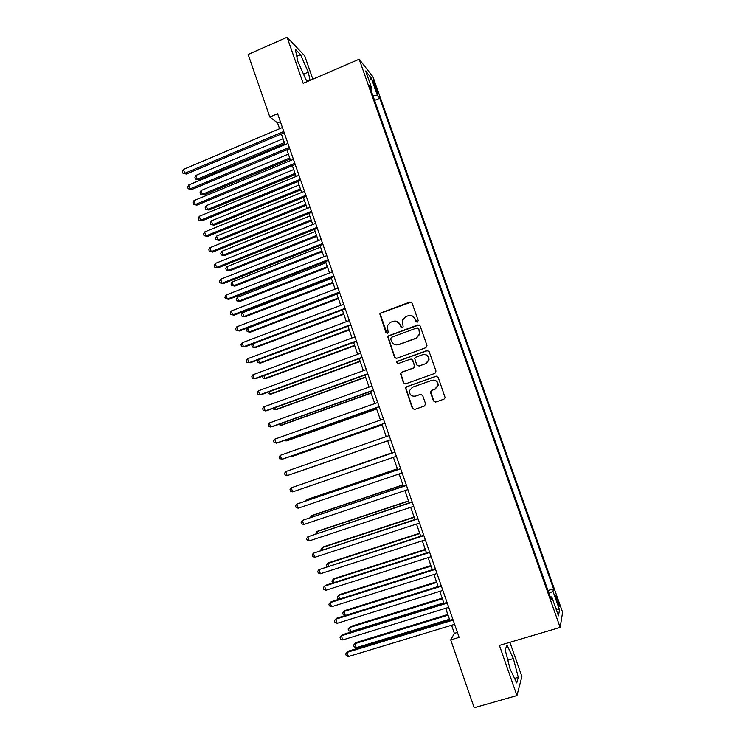 <?xml version="1.0" encoding="UTF-8"?>
<svg xmlns="http://www.w3.org/2000/svg" width="745" height="745" viewBox="0 0 745 745"><rect width="100%" height="100%" fill="white"/><g stroke="black" fill="none" stroke-linecap="round" stroke-linejoin="round"><path stroke-width="1.12" d="M417.489 322.091L418.215 320.518L412.087 303.075L409.89 302.042L380.872 312.919L379.848 313.952L385.882 332.484L387.409 333.211L388.145 332.438L387.316 325.77L390.669 322.259L393.081 321.365C396.321 320.518 398.649 321.626 400.074 324.69L400.866 326.934L402.402 327.67L403.157 326.832L402.235 320.443L405.68 316.681L408.111 315.778C411.37 314.921 413.717 316.029 415.151 319.102L415.943 321.356L417.489 322.091M557.754 599.958L555.938 595.842C555.323 595.581 555.779 597.751 557.297 602.332L559.122 606.458C559.728 606.691 559.281 604.53 557.754 599.958M435.601 402.086L433.758 400.922L430.75 391.721L431.886 390.333L435.117 389.188L431.606 390.371L430.554 392.606L433.488 400.968L435.704 402.058L444.001 399.143L445.147 397.672L438.181 377.324L435.955 376.253L406.63 386.72L405.522 387.987L412.367 408.4L414.574 409.48L424.501 405.997L425.553 403.762L422.629 395.409L420.422 394.338L415.095 396.228M434.847 389.225L437.902 385.416C437.669 381.449 435.611 379.764 431.737 380.369L412.423 387.251L409.452 390.687C409.443 394.822 411.454 396.619 415.505 396.079L414.779 396.265M312.853 79.194L304.658 55.782L287.086 37.25L303.178 83.356L359.183 59.237L560.147 627.42L499.42 645.412L516.937 695.569L474.192 707.75L450.716 639.899L459.125 637.366L277.615 113.706L269.811 117.03L277.55 122.906L279.571 128.736M287.086 37.25L248.16 54.469L269.811 117.03M425.917 347.664L426.969 345.419L420.143 325.984L417.936 324.941L388.815 335.688L387.763 336.805L394.524 357.237L396.703 358.289L425.917 347.664M429.148 351.612L436.002 371.112L434.94 373.357L405.625 383.843L403.427 382.772L400.484 373.469L401.574 372.249L413.401 367.983L414.453 365.748L412.516 360.235L410.318 359.174L398.026 363.635L396.461 362.172L397.225 361.334L426.932 350.55L429.148 351.612M373.608 83.552L377.622 93.144L375.787 86.271L372.984 80.088L373.608 83.552M359.183 59.237L372.938 76.791L562.615 612.269L560.147 627.42M547.975 590.552L553.544 588.857L379.782 98.247L377.352 95.285L372.956 95.816M553.544 588.857L552.995 591.334L559.532 609.81L558.461 615.854L551.756 596.903L551.17 599.567L369.297 85.47L371.895 88.636L365.665 71.017L371.261 78.076L377.352 95.285M516.937 695.569L521.9 676.581L509.906 642.302M451.554 625.251L454.366 633.371L450.716 639.899M281.387 133.97L285.065 144.614M286.862 149.792L290.578 160.529M292.357 165.651L296.11 176.472M297.86 181.547L301.641 192.461M303.383 197.481L307.191 208.479M308.914 213.442L312.751 224.534M314.455 229.441L318.329 240.635M320.005 245.478L323.917 256.764M325.574 261.551L329.513 272.921M331.153 277.662L335.129 289.125M336.749 293.809L340.754 305.366M342.355 309.985L346.388 321.644M347.971 326.208L352.04 337.951M353.605 342.458L357.702 354.303M359.239 358.745L363.383 370.684M364.901 375.08L369.064 387.111M370.563 391.442L374.772 403.567M376.253 407.841L380.481 420.068M381.943 424.278L386.208 436.607M387.651 440.751L391.935 453.137M393.388 457.328L397.672 469.676M399.143 473.95L403.408 486.252M404.917 490.601L409.163 502.875M410.7 507.298L414.937 519.526M416.492 524.033L420.72 536.223M422.303 540.805L426.512 552.948M428.133 557.623L432.324 569.72M433.963 574.47L438.144 586.529M439.82 591.362L443.973 603.366M445.678 608.283L449.822 620.259M280.39 121.705L277.55 122.906M457.421 632.449L454.366 633.371M374.586 100.426L379.782 98.247M370.777 89.661L371.895 88.636M551.756 596.903L550.276 597.043M548.953 593.327L552.995 591.334M369.138 80.832L371.261 78.076M559.532 609.81L555.891 608.581M310.078 80.385L308.281 72.153L300.552 54.711L295.29 49.217L297.925 61.686L305.888 79.547L307.769 81.382M518.269 677.335L513.398 658.552L506.954 644.974L505.222 649.975L510.139 669.168L516.741 682.942L518.269 677.335L514.562 678.397M296.799 56.35L300.552 54.711M303.513 74.221L308.281 72.153M507.829 660.182L513.398 658.552M416.93 322.157L415.459 319.186L411.64 315.684M396.359 321.207L400.41 324.755L401.909 327.735M411.203 302.088L381.226 313.002L380.211 314.036L386.981 333.285M419.081 324.922L389.16 335.744L388.108 336.861L394.859 357.255L396.21 358.392M418.494 328.629L416.949 327.902L391.386 337.327L390.659 338.891L391.488 341.257C392.904 344.32 395.232 345.438 398.473 344.609L415.971 338.193L419.528 334.067L418.792 328.703L417.777 327.902M396.144 344.916L398.473 344.609M418.792 328.703L419.826 334.123L416.278 338.249L398.808 344.646M411.147 359.09L412.832 360.245L414.816 366.698L413.708 367.983L401.9 372.239L400.81 373.459L403.753 382.753L405.336 383.917M427.844 350.476L397.56 361.353L396.796 362.182L397.756 363.7M425.74 363.541L428.757 359.891C428.645 355.84 426.606 354.108 422.638 354.713L415.84 357.172L414.732 358.457L416.725 364.929L418.932 365.991L426.028 363.551L429.046 359.91C428.924 355.859 426.894 354.136 422.937 354.732M426.028 363.551L419.23 366M435.117 389.188L438.172 385.388C438.144 382.017 436.458 380.257 433.134 380.099M420.916 394.235L415.803 396.033M436.607 376.151L406.947 386.692L405.848 387.959L412.683 408.344L414.518 409.499M283.044 138.756L195.954 175.392L197.229 179.173L198.738 179.88L284.786 143.794M198.738 179.88L195.432 179.033L197.229 179.173L284.376 142.602M195.432 179.033L194.92 177.524L195.954 175.392M283.78 131.502L184.751 173.306L183.428 169.404L282.402 127.535M284.217 132.778L186.352 174.051L182.907 173.175L182.385 171.62L183.428 169.404M186.352 174.051L182.907 173.175M288.371 154.141L201.085 190.515L202.37 194.305L203.86 194.957L290.094 159.123M203.86 194.957L200.554 194.147L202.37 194.305L289.703 157.996M200.554 194.147L200.042 192.638L201.085 190.515M293.707 169.562L206.235 205.676L207.52 209.475L208.991 210.071L295.42 174.488M208.991 210.071L205.695 209.289L207.52 209.475L295.048 173.417M205.695 209.289L205.182 207.781L206.235 205.676M299.062 185.011L211.384 220.874L212.679 224.673L214.132 225.223L300.756 189.891M214.132 225.223L210.844 224.469L212.679 224.673L300.403 188.876M210.844 224.469L210.332 222.951L211.384 220.874M304.426 200.489L216.553 236.1L217.847 239.909L219.281 240.393L306.102 205.322M219.281 240.393L216.003 239.676L217.847 239.909L305.767 204.363M216.003 239.676L215.491 238.158L216.553 236.1M289.293 147.398L190.031 188.904L188.708 185.002L287.915 143.422M289.712 148.609L191.614 189.593L188.187 188.746L187.656 187.191L188.708 185.002M191.614 189.593L188.187 188.746M294.815 163.332L195.32 204.53L193.998 200.619L293.428 159.337M295.206 164.477L196.885 205.164L193.467 204.353L192.936 202.789L193.998 200.619M196.885 205.164L193.467 204.353M300.347 179.294L200.629 220.203L199.306 216.283L298.959 175.299M300.719 180.374L202.174 220.771L198.757 219.989L198.235 218.425L199.306 216.283M202.174 220.771L198.757 219.989M305.897 195.302L205.946 235.904L204.614 231.974L304.509 191.297M306.242 196.317L207.473 236.416L204.065 235.671L203.534 234.098L204.614 231.974M207.473 236.416L204.065 235.671M309.799 216.003L221.731 251.363L223.034 255.181L224.45 255.61L311.457 220.781M224.45 255.61L221.181 254.92L223.034 255.181L311.149 219.887M221.181 254.92L220.66 253.393L221.731 251.363M311.457 211.338L211.273 251.633L209.941 247.703L310.06 207.324M311.783 212.288L212.781 252.089L209.382 251.372L208.851 249.808L209.941 247.703M212.781 252.089L209.382 251.372M315.182 231.555L226.927 266.654L228.221 270.482L229.628 270.845L316.821 236.277M229.628 270.845L226.359 270.193L228.221 270.482L316.532 235.448M226.359 270.193L225.837 268.666L226.927 266.654M317.025 227.411L216.618 267.408L215.277 263.46L315.629 223.388M317.333 228.296L218.108 267.8L214.718 267.12L214.178 265.546L215.277 263.46M218.108 267.8L214.718 267.12M320.583 247.144L232.123 281.973L233.427 285.81L234.805 286.127L322.203 251.81M234.805 286.127L231.555 285.503L233.427 285.81L321.933 251.046M231.555 285.503L231.034 283.966L232.123 281.973M322.613 243.522L221.973 283.212L220.632 279.254L321.216 239.49M322.892 244.341L223.444 283.547L220.054 282.895L219.524 281.321L220.632 279.254M223.444 283.547L220.054 282.895M325.993 262.762L237.338 297.329L238.642 301.176L240.011 301.427L327.595 267.38M240.011 301.427L236.752 300.84L238.642 301.176L327.353 266.673M236.752 300.84L236.24 299.304L237.338 297.329M328.21 259.67L227.337 299.052L225.996 295.085L326.804 255.628M328.471 260.424L228.79 299.322L225.409 298.708L224.878 297.125L225.996 295.085M228.79 299.322L225.409 298.708M331.413 278.406L242.563 312.723L243.866 316.569L245.217 316.774L332.996 282.979M242.563 312.723L241.445 314.669L241.976 316.215L243.866 316.569L332.773 282.327M333.816 275.855L232.71 314.921L231.369 310.954L332.41 271.804M334.058 276.544L234.144 315.135L230.773 314.558L230.242 312.974L231.369 310.954M336.852 294.098L247.796 328.145L249.1 332L250.432 332.14L338.407 298.605M247.796 328.145L246.679 330.072L247.2 331.618L249.1 332L338.211 298.028M339.441 292.068L238.102 330.836L236.752 326.85L338.034 288.017M339.655 292.692L239.508 330.985L236.156 330.435L235.616 328.852L236.752 326.85M253.095 343.762L254.352 347.468L255.665 347.552L343.836 314.269M252.9 343.836L251.912 345.512L252.434 347.058L254.352 347.468L343.659 313.757M345.075 308.328L243.494 346.779L242.144 342.793L343.659 304.258M345.261 308.886L244.891 346.863L241.538 346.36L240.998 344.767L242.144 342.793M258.506 359.705L259.614 362.964L260.908 362.983L349.275 329.97M257.751 359.984L257.155 360.98L257.686 362.526L259.614 362.964L349.116 329.513M350.718 324.624L248.914 362.759L247.554 358.764L349.303 320.546M350.886 325.109L250.283 362.787L246.94 362.312L246.399 360.71L247.554 358.764M263.926 375.685L264.885 378.488L266.161 378.46L354.722 345.708M262.603 376.178L262.948 378.032L264.885 378.488L354.592 345.317M269.364 391.693L270.165 394.058L271.422 393.965L360.189 361.474M267.781 392.28L268.219 393.565L270.165 394.058L360.077 361.148M274.812 407.748L275.454 409.648L276.693 409.499L365.665 377.277M273.219 408.325L273.499 409.135L275.454 409.648L365.572 377.017M280.269 423.831L280.763 425.283L281.983 425.069L371.15 393.118M278.677 424.399L280.763 425.283L371.075 392.913M285.745 439.95L286.08 440.947L287.281 440.677L376.644 408.996M284.339 440.444L286.08 440.947L376.597 408.856M291.23 456.108L291.407 456.638L292.589 456.312L382.157 424.901M290.485 456.368L291.407 456.638L382.129 424.827M297.907 471.985L387.679 440.844L297.907 471.985M391.833 452.82L300.85 484.464M391.842 452.858L300.477 484.595M397.374 468.829L307.247 499.485L306.121 499.988L306.372 500.724M397.411 468.931L306.121 499.988L305.338 501.068M402.924 484.865L312.593 515.251L311.494 515.81L311.894 517.011M402.989 485.032L311.494 515.81L310.283 517.552M408.493 500.938L317.957 531.055L316.876 531.669L317.435 533.346M408.577 501.171L316.876 531.669L315.824 533.876M414.08 517.049L323.339 546.886L322.268 547.566L322.995 549.708M414.183 517.347L322.268 547.566L321.021 549.205L321.374 550.238M419.668 533.197L328.722 562.754L327.67 563.49L328.564 566.107M419.798 533.56L327.67 563.49L326.412 565.11L326.934 566.638M425.274 549.372L334.123 578.651L333.089 579.461L334.142 582.543M425.423 549.81L333.089 579.461L331.823 581.044L333.024 582.897M430.889 565.585L339.534 594.585L338.519 595.451L339.729 599.017M431.066 566.088L338.519 595.451L337.243 597.024L337.783 598.626L339.199 599.185M436.523 581.845L344.954 610.555L343.966 611.487L345.326 615.5L438.135 586.501M436.719 582.413L343.966 611.487L342.681 613.033L343.221 614.634L345.326 615.5M442.158 598.133L350.383 626.564L349.414 627.56L350.783 631.574L443.797 602.863M442.381 598.766L349.414 627.56L348.12 629.078L348.669 630.689L350.783 631.574M447.82 614.457L355.831 642.6L354.881 643.661L356.25 647.694L449.486 619.263M448.062 615.156L354.881 643.661L353.577 645.161L354.126 646.772L356.25 647.694M356.38 340.949L254.334 378.777L252.974 374.763L354.965 336.87M356.529 341.378L255.684 378.739L252.35 378.302L251.81 376.7L252.974 374.763M362.051 357.321L259.772 394.822L258.413 390.808L360.636 353.223M362.172 357.674L261.104 394.729L257.779 394.319L257.239 392.717L258.413 390.808M367.741 373.72L265.22 410.914L263.851 406.882L366.317 369.622M367.834 374.009L266.533 410.746L263.218 410.383L262.668 408.772L263.851 406.882M373.441 390.166L270.677 427.034L269.308 423.002L372.016 386.05M373.515 390.38L271.972 426.81L268.666 426.475L268.116 424.864L269.308 423.002M379.149 406.64L276.153 443.191L274.784 439.15L377.724 402.524M379.205 406.798L277.429 442.903L274.123 442.604L273.573 440.984L274.784 439.15M384.876 423.16L281.638 459.386L280.26 455.335L383.442 419.025M384.904 423.244L282.886 459.032L279.599 458.771L279.049 457.151L280.26 455.335M285.754 471.557L284.534 473.345L285.084 474.965L287.132 475.617L390.613 439.727L287.132 475.617L285.754 471.557L389.179 435.574M394.906 452.113L291.258 487.807L394.924 452.159M292.636 491.877L290.578 491.206L290.029 489.586L291.258 487.807L292.636 491.877L396.359 456.303M400.642 468.661L296.78 504.104L400.689 468.773M298.158 508.183L296.091 507.485L295.532 505.855L296.78 504.104L298.158 508.183L402.123 472.935M406.397 485.256L302.312 520.429L406.463 485.433M303.69 524.517L301.613 523.791L301.054 522.161L302.312 520.429L303.69 524.517L407.906 489.605M412.162 501.879L307.853 536.8L412.246 502.13M309.24 540.898L307.145 540.134L306.586 538.505L307.853 536.8L309.24 540.898L413.699 506.311M417.936 518.539L313.403 553.2L418.047 518.865M314.8 557.307L312.686 556.524L312.136 554.885L313.403 553.2L314.8 557.307L419.5 523.055M423.728 535.245L318.972 569.646L423.858 535.636M320.369 573.762L318.245 572.942L317.696 571.294L318.972 569.646L320.369 573.762L425.311 539.836M429.53 551.98L325.649 585.263L324.55 586.119L429.688 552.445M325.947 590.245L323.824 589.397L323.265 587.749L324.55 586.119L325.947 590.245L431.15 556.655M435.341 568.761L331.227 601.709L330.147 602.63L435.527 569.301M331.544 606.765L329.402 605.89L328.843 604.242L330.147 602.63L331.544 606.765L436.989 573.52M441.17 585.579L336.805 618.192L335.753 619.179L441.385 586.185M337.159 623.323L334.999 622.42L334.44 620.762L335.753 619.179L337.159 623.323L442.847 590.413M447.009 602.435L342.402 634.712L341.368 635.774L447.251 603.115M342.774 639.927L340.605 638.986L340.046 637.329L341.368 635.774L342.774 639.927L448.714 607.352M452.867 619.328L348.017 651.27L347.002 652.396L453.128 620.082M348.409 656.559L346.229 655.591L345.671 653.933L347.002 652.396L348.409 656.559L454.599 624.329M374.735 86.718L375.787 86.271M376.039 90.07L376.989 89.67"/></g></svg>
